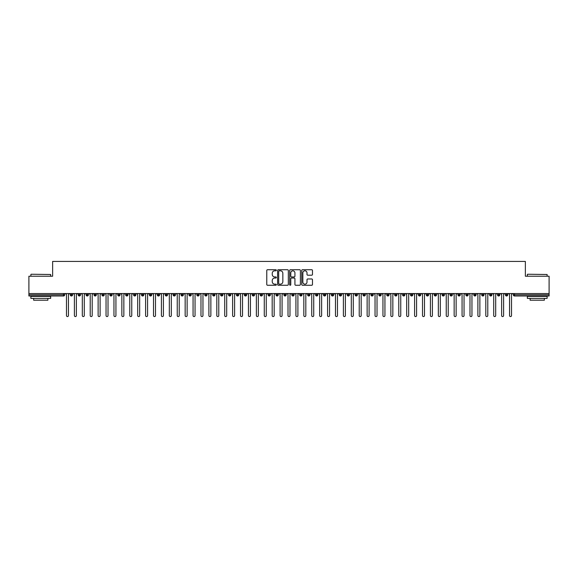 <?xml version="1.0" encoding="UTF-8"?>
<svg xmlns="http://www.w3.org/2000/svg" width="578" height="578" viewBox="0 0 578 578"><rect width="100%" height="100%" fill="white"/><g stroke="black" fill="none" stroke-linecap="round" stroke-linejoin="round"><path stroke-width="0.87" d="M276.342 270.266A0.542 0.542 0 0 0 275.8 269.724L267.549 269.724A0.773 0.773 0 0 0 266.769 270.497L266.769 284.477A0.773 0.773 0 0 0 267.549 285.257L275.8 285.257A0.542 0.542 0 0 0 276.342 284.708A0.542 0.542 0 0 0 275.8 284.166L274.731 284.166A2.485 2.485 0 0 1 272.245 281.681L272.245 280.518A2.485 2.485 0 0 1 274.731 278.032L275.8 278.032A0.542 0.542 0 0 0 276.342 277.491A0.542 0.542 0 0 0 275.8 276.941L274.731 276.941A2.485 2.485 0 0 1 272.245 274.456L272.245 273.293A2.485 2.485 0 0 1 274.731 270.807L275.8 270.807A0.542 0.542 0 0 0 276.342 270.266M311.694 275.2A0.773 0.773 0 0 0 312.474 274.42L312.474 270.497A0.773 0.773 0 0 0 311.694 269.724L302.532 269.724A0.773 0.773 0 0 0 301.752 270.497L301.752 284.477A0.773 0.773 0 0 0 302.532 285.257L311.694 285.257A0.773 0.773 0 0 0 312.474 284.477L312.474 279.738A0.773 0.773 0 0 0 311.694 278.964L307.778 278.964A0.773 0.773 0 0 0 306.997 279.738L306.997 282.093A2.081 2.081 0 0 1 304.917 284.166A2.081 2.081 0 0 1 302.843 282.093L302.843 272.888A2.081 2.081 0 0 1 304.917 270.807A2.081 2.081 0 0 1 306.997 272.888L306.997 274.42A0.773 0.773 0 0 0 307.778 275.2L311.694 275.2M28.9 293.552L549.1 293.552L549.1 276.219L525.366 276.219L525.366 261.429L52.634 261.429L52.634 276.219L28.9 276.219L28.9 294.816L63.493 294.816L63.493 293.552M288.321 270.497A0.773 0.773 0 0 0 287.541 269.724L278.379 269.724A0.773 0.773 0 0 0 277.606 270.497L277.606 284.477A0.773 0.773 0 0 0 278.379 285.257L287.541 285.257A0.773 0.773 0 0 0 288.321 284.477L288.321 270.497M290.459 269.724L299.621 269.724A0.773 0.773 0 0 1 300.394 270.497L300.394 284.477A0.773 0.773 0 0 1 299.621 285.257L295.698 285.257A0.773 0.773 0 0 1 294.925 284.477L294.925 278.806A0.773 0.773 0 0 0 294.144 278.032L291.543 278.032A0.773 0.773 0 0 0 290.77 278.806L290.77 284.708A0.542 0.542 0 0 1 290.221 285.257A0.542 0.542 0 0 1 289.679 284.708L289.679 270.497A0.773 0.773 0 0 1 290.459 269.724M64.678 294.816L63.493 294.816L63.493 296.001A1.185 1.185 0 0 0 64.678 294.816L64.678 293.552L64.678 294.816A1.185 1.185 0 0 1 63.493 296.001L28.9 296.001L28.9 294.816M549.1 293.552L549.1 296.001L514.507 296.001A1.185 1.185 0 0 1 513.322 294.816L513.322 293.552M71.448 293.552L71.448 296.001A1.185 1.185 0 0 1 70.256 294.816L70.256 293.552M72.59 293.552L72.59 294.816A1.185 1.185 0 0 1 71.448 296.001A1.185 1.185 0 0 0 72.59 294.816L70.256 294.816A1.185 1.185 0 0 0 71.448 296.001M79.359 293.552L79.359 296.001A1.185 1.185 0 0 1 78.167 294.816L78.167 293.552L78.167 294.816A1.185 1.185 0 0 0 79.359 296.001A1.185 1.185 0 0 0 80.508 294.816L80.508 293.552M87.271 293.552L87.271 296.001A1.185 1.185 0 0 1 86.086 294.816L86.086 293.552L86.086 294.816A1.185 1.185 0 0 0 87.271 296.001A1.185 1.185 0 0 0 88.42 294.816L88.42 293.552M95.182 293.552L95.182 296.001A1.185 1.185 0 0 1 93.997 294.816L93.997 293.552L93.997 294.816A1.185 1.185 0 0 0 95.182 296.001A1.185 1.185 0 0 0 96.331 294.816L96.331 293.552M103.094 293.552L103.094 296.001A1.185 1.185 0 0 1 101.909 294.816L101.909 293.552L101.909 294.816A1.185 1.185 0 0 0 103.094 296.001A1.185 1.185 0 0 0 104.242 294.816L104.242 293.552M111.005 293.552L111.005 296.001A1.185 1.185 0 0 1 109.82 294.816L109.82 293.552L109.82 294.816A1.185 1.185 0 0 0 111.005 296.001A1.185 1.185 0 0 0 112.154 294.816L112.154 293.552M118.916 293.552L118.916 296.001A1.185 1.185 0 0 1 117.731 294.816L117.731 293.552L117.731 294.816A1.185 1.185 0 0 0 118.916 296.001A1.185 1.185 0 0 0 120.065 294.816L120.065 293.552M126.828 293.552L126.828 296.001A1.185 1.185 0 0 1 125.643 294.816L125.643 293.552L125.643 294.816A1.185 1.185 0 0 0 126.828 296.001A1.185 1.185 0 0 0 127.976 294.816L127.976 293.552M134.739 293.552L134.739 296.001A1.185 1.185 0 0 1 133.554 294.816L133.554 293.552L133.554 294.816A1.185 1.185 0 0 0 134.739 296.001A1.185 1.185 0 0 0 135.888 294.816L135.888 293.552M142.65 293.552L142.65 296.001A1.185 1.185 0 0 1 141.466 294.816L141.466 293.552L141.466 294.816A1.185 1.185 0 0 0 142.65 296.001A1.185 1.185 0 0 0 143.799 294.816L143.799 293.552M150.562 293.552L150.562 296.001A1.185 1.185 0 0 1 149.377 294.816L149.377 293.552L149.377 294.816A1.185 1.185 0 0 0 150.562 296.001A1.185 1.185 0 0 0 151.711 294.816L151.711 293.552M158.473 293.552L158.473 296.001A1.185 1.185 0 0 1 157.288 294.816L157.288 293.552L157.288 294.816A1.185 1.185 0 0 0 158.473 296.001A1.185 1.185 0 0 0 159.622 294.816L159.622 293.552M166.385 293.552L166.385 296.001A1.185 1.185 0 0 1 165.2 294.816A1.185 1.185 0 0 0 166.385 296.001A1.185 1.185 0 0 1 165.2 294.816L165.2 293.552M167.533 293.552L167.533 294.816A1.185 1.185 0 0 1 166.385 296.001A1.185 1.185 0 0 0 167.533 294.816L165.2 294.816M174.296 296.001A1.185 1.185 0 0 1 173.111 294.816L173.111 293.552L173.111 294.816A1.185 1.185 0 0 0 174.296 296.001A1.185 1.185 0 0 0 175.445 294.816L175.445 293.552L175.445 294.816A1.185 1.185 0 0 1 174.296 296.001L174.296 294.816L175.445 294.816M182.207 293.552L182.207 296.001A1.185 1.185 0 0 1 181.022 294.816L181.022 293.552L181.022 294.816A1.185 1.185 0 0 0 182.207 296.001A1.185 1.185 0 0 0 183.356 294.816L183.356 293.552M190.126 293.552L190.126 296.001A1.185 1.185 0 0 1 188.934 294.816L188.934 293.552L188.934 294.816A1.185 1.185 0 0 0 190.126 296.001A1.185 1.185 0 0 0 191.267 294.816L191.267 293.552M198.037 293.552L198.037 294.816L196.845 294.816L196.845 293.552L196.845 294.816A1.185 1.185 0 0 0 198.037 296.001A1.185 1.185 0 0 0 199.179 294.816L199.179 293.552L199.179 294.816A1.185 1.185 0 0 1 198.037 296.001A1.185 1.185 0 0 1 196.845 294.816A1.185 1.185 0 0 0 198.037 296.001L198.037 294.816L199.179 294.816M205.949 293.552L205.949 296.001A1.185 1.185 0 0 1 204.756 294.816L204.756 293.552L204.756 294.816A1.185 1.185 0 0 0 205.949 296.001A1.185 1.185 0 0 0 207.09 294.816L207.09 293.552M213.86 293.552L213.86 296.001A1.185 1.185 0 0 1 212.668 294.816L212.668 293.552L212.668 294.816A1.185 1.185 0 0 0 213.86 296.001A1.185 1.185 0 0 0 215.002 294.816L215.002 293.552M221.771 293.552L221.771 296.001A1.185 1.185 0 0 1 220.579 294.816L220.579 293.552L220.579 294.816A1.185 1.185 0 0 0 221.771 296.001A1.185 1.185 0 0 0 222.92 294.816L222.92 293.552M229.683 293.552L229.683 296.001A1.185 1.185 0 0 1 228.498 294.816L228.498 293.552M230.832 293.552L230.832 294.816A1.185 1.185 0 0 1 229.683 296.001A1.185 1.185 0 0 0 230.832 294.816L228.498 294.816A1.185 1.185 0 0 0 229.683 296.001M237.594 296.001A1.185 1.185 0 0 1 236.409 294.816L236.409 293.552L236.409 294.816A1.185 1.185 0 0 0 237.594 296.001A1.185 1.185 0 0 0 238.743 294.816L238.743 293.552L238.743 294.816A1.185 1.185 0 0 1 237.594 296.001L237.594 294.816L238.743 294.816M245.506 293.552L245.506 296.001A1.185 1.185 0 0 1 244.321 294.816L244.321 293.552M246.654 293.552L246.654 294.816A1.185 1.185 0 0 1 245.506 296.001A1.185 1.185 0 0 0 246.654 294.816L244.321 294.816A1.185 1.185 0 0 0 245.506 296.001M253.417 293.552L253.417 296.001A1.185 1.185 0 0 1 252.232 294.816L252.232 293.552M254.566 293.552L254.566 294.816L254.566 293.552M261.328 293.552L261.328 296.001A1.185 1.185 0 0 1 260.143 294.816A1.185 1.185 0 0 0 261.328 296.001A1.185 1.185 0 0 1 260.143 294.816L260.143 293.552M262.477 293.552L262.477 294.816L262.477 293.552M269.24 293.552L269.24 296.001A1.185 1.185 0 0 1 268.055 294.816L268.055 293.552M270.388 293.552L270.388 294.816L270.388 293.552M277.151 293.552L277.151 296.001A1.185 1.185 0 0 1 275.966 294.816L275.966 293.552M278.3 293.552L278.3 294.816A1.185 1.185 0 0 1 277.151 296.001A1.185 1.185 0 0 0 278.3 294.816L275.966 294.816A1.185 1.185 0 0 0 277.151 296.001M285.062 293.552L285.062 296.001A1.185 1.185 0 0 1 283.877 294.816L283.877 293.552M286.211 293.552L286.211 294.816L286.211 293.552M292.974 293.552L292.974 296.001A1.185 1.185 0 0 1 291.789 294.816L291.789 293.552M294.123 293.552L294.123 294.816L294.123 293.552M300.885 293.552L300.885 296.001A1.185 1.185 0 0 1 299.7 294.816L299.7 293.552M302.034 293.552L302.034 294.816L302.034 293.552M308.796 293.552L308.796 296.001A1.185 1.185 0 0 1 307.612 294.816L307.612 293.552M309.945 293.552L309.945 294.816A1.185 1.185 0 0 1 308.796 296.001A1.185 1.185 0 0 0 309.945 294.816L307.612 294.816A1.185 1.185 0 0 0 308.796 296.001M316.708 293.552L316.708 296.001A1.185 1.185 0 0 1 315.523 294.816L315.523 293.552L315.523 294.816A1.185 1.185 0 0 0 316.708 296.001A1.185 1.185 0 0 0 317.857 294.816L317.857 293.552M324.619 293.552L324.619 296.001A1.185 1.185 0 0 1 323.434 294.816L323.434 293.552M325.768 293.552L325.768 294.816L325.768 293.552M332.538 293.552L332.538 296.001A1.185 1.185 0 0 1 331.346 294.816A1.185 1.185 0 0 0 332.538 296.001A1.185 1.185 0 0 1 331.346 294.816L331.346 293.552M333.679 293.552L333.679 294.816L333.679 293.552M340.449 293.552L340.449 296.001A1.185 1.185 0 0 1 339.257 294.816L339.257 293.552L339.257 294.816A1.185 1.185 0 0 0 340.449 296.001A1.185 1.185 0 0 0 341.591 294.816L341.591 293.552M348.361 293.552L348.361 296.001A1.185 1.185 0 0 1 347.168 294.816A1.185 1.185 0 0 0 348.361 296.001A1.185 1.185 0 0 1 347.168 294.816L347.168 293.552M349.502 293.552L349.502 294.816A1.185 1.185 0 0 1 348.361 296.001A1.185 1.185 0 0 0 349.502 294.816L347.168 294.816M356.272 293.552L356.272 296.001A1.185 1.185 0 0 1 355.08 294.816L355.08 293.552L355.08 294.816A1.185 1.185 0 0 0 356.272 296.001A1.185 1.185 0 0 0 357.421 294.816L357.421 293.552M364.183 293.552L364.183 296.001A1.185 1.185 0 0 1 362.998 294.816L362.998 293.552M365.332 293.552L365.332 294.816L365.332 293.552M372.095 293.552L372.095 296.001A1.185 1.185 0 0 1 370.91 294.816A1.185 1.185 0 0 0 372.095 296.001A1.185 1.185 0 0 1 370.91 294.816L370.91 293.552M373.244 293.552L373.244 294.816L373.244 293.552M380.006 293.552L380.006 296.001A1.185 1.185 0 0 1 378.821 294.816L378.821 293.552M381.155 293.552L381.155 294.816L381.155 293.552M387.917 293.552L387.917 296.001A1.185 1.185 0 0 1 386.733 294.816L386.733 293.552M389.066 293.552L389.066 294.816A1.185 1.185 0 0 1 387.917 296.001A1.185 1.185 0 0 0 389.066 294.816L386.733 294.816A1.185 1.185 0 0 0 387.917 296.001M395.829 293.552L395.829 296.001A1.185 1.185 0 0 1 394.644 294.816A1.185 1.185 0 0 0 395.829 296.001A1.185 1.185 0 0 1 394.644 294.816L394.644 293.552M396.978 293.552L396.978 294.816A1.185 1.185 0 0 1 395.829 296.001A1.185 1.185 0 0 0 396.978 294.816L394.644 294.816M403.74 293.552L403.74 296.001A1.185 1.185 0 0 1 402.555 294.816A1.185 1.185 0 0 0 403.74 296.001A1.185 1.185 0 0 1 402.555 294.816L402.555 293.552M404.889 293.552L404.889 294.816L404.889 293.552M411.652 293.552L411.652 296.001A1.185 1.185 0 0 1 410.467 294.816L410.467 293.552L410.467 294.816A1.185 1.185 0 0 0 411.652 296.001A1.185 1.185 0 0 0 412.8 294.816L412.8 293.552M419.563 293.552L419.563 296.001A1.185 1.185 0 0 1 418.378 294.816A1.185 1.185 0 0 0 419.563 296.001A1.185 1.185 0 0 1 418.378 294.816L418.378 293.552M420.712 293.552L420.712 294.816A1.185 1.185 0 0 1 419.563 296.001A1.185 1.185 0 0 0 420.712 294.816L418.378 294.816M427.474 293.552L427.474 296.001A1.185 1.185 0 0 1 426.289 294.816A1.185 1.185 0 0 0 427.474 296.001A1.185 1.185 0 0 1 426.289 294.816L426.289 293.552M428.623 293.552L428.623 294.816L428.623 293.552M435.386 293.552L435.386 296.001A1.185 1.185 0 0 1 434.201 294.816L434.201 293.552M436.535 293.552L436.535 294.816L436.535 293.552M443.297 293.552L443.297 296.001A1.185 1.185 0 0 1 442.112 294.816A1.185 1.185 0 0 0 443.297 296.001A1.185 1.185 0 0 1 442.112 294.816L442.112 293.552M444.446 293.552L444.446 294.816L444.446 293.552M451.208 293.552L451.208 296.001A1.185 1.185 0 0 1 450.024 294.816A1.185 1.185 0 0 0 451.208 296.001A1.185 1.185 0 0 1 450.024 294.816L450.024 293.552M452.357 293.552L452.357 294.816L452.357 293.552M459.12 293.552L459.12 296.001A1.185 1.185 0 0 1 457.935 294.816A1.185 1.185 0 0 0 459.12 296.001A1.185 1.185 0 0 1 457.935 294.816L457.935 293.552M460.269 293.552L460.269 294.816A1.185 1.185 0 0 1 459.12 296.001A1.185 1.185 0 0 0 460.269 294.816L457.935 294.816M467.038 293.552L467.038 296.001A1.185 1.185 0 0 1 465.846 294.816L465.846 293.552M468.18 293.552L468.18 294.816L468.18 293.552M474.95 293.552L474.95 296.001A1.185 1.185 0 0 1 473.758 294.816A1.185 1.185 0 0 0 474.95 296.001A1.185 1.185 0 0 1 473.758 294.816L473.758 293.552M476.091 293.552L476.091 294.816L476.091 293.552M482.861 293.552L482.861 296.001A1.185 1.185 0 0 1 481.669 294.816A1.185 1.185 0 0 0 482.861 296.001A1.185 1.185 0 0 1 481.669 294.816L481.669 293.552M484.003 293.552L484.003 294.816L484.003 293.552M490.773 293.552L490.773 296.001A1.185 1.185 0 0 1 489.58 294.816A1.185 1.185 0 0 0 490.773 296.001A1.185 1.185 0 0 1 489.58 294.816L489.58 293.552M491.914 293.552L491.914 294.816L491.914 293.552M498.684 293.552L498.684 296.001A1.185 1.185 0 0 1 497.492 294.816A1.185 1.185 0 0 0 498.684 296.001A1.185 1.185 0 0 1 497.492 294.816L497.492 293.552M499.833 293.552L499.833 294.816L499.833 293.552M506.595 293.552L506.595 296.001A1.185 1.185 0 0 1 505.41 294.816L505.41 293.552M507.744 293.552L507.744 294.816L507.744 293.552M174.296 293.552L174.296 294.816L173.111 294.816M237.594 293.552L237.594 294.816L236.409 294.816M253.417 296.001A1.185 1.185 0 0 0 254.566 294.816A1.185 1.185 0 0 1 253.417 296.001A1.185 1.185 0 0 1 252.232 294.816L254.566 294.816M261.328 296.001A1.185 1.185 0 0 0 262.477 294.816A1.185 1.185 0 0 1 261.328 296.001M269.24 296.001A1.185 1.185 0 0 0 270.388 294.816A1.185 1.185 0 0 1 269.24 296.001A1.185 1.185 0 0 1 268.055 294.816L270.388 294.816M285.062 296.001A1.185 1.185 0 0 0 286.211 294.816A1.185 1.185 0 0 1 285.062 296.001A1.185 1.185 0 0 1 283.877 294.816L286.211 294.816M292.974 296.001A1.185 1.185 0 0 0 294.123 294.816A1.185 1.185 0 0 1 292.974 296.001A1.185 1.185 0 0 1 291.789 294.816L294.123 294.816M300.885 296.001A1.185 1.185 0 0 0 302.034 294.816A1.185 1.185 0 0 1 300.885 296.001A1.185 1.185 0 0 1 299.7 294.816L302.034 294.816M324.619 296.001A1.185 1.185 0 0 0 325.768 294.816A1.185 1.185 0 0 1 324.619 296.001A1.185 1.185 0 0 1 323.434 294.816L325.768 294.816M332.538 296.001A1.185 1.185 0 0 0 333.679 294.816A1.185 1.185 0 0 1 332.538 296.001M364.183 296.001A1.185 1.185 0 0 0 365.332 294.816A1.185 1.185 0 0 1 364.183 296.001A1.185 1.185 0 0 1 362.998 294.816L365.332 294.816M372.095 296.001A1.185 1.185 0 0 0 373.244 294.816A1.185 1.185 0 0 1 372.095 296.001M380.006 296.001A1.185 1.185 0 0 0 381.155 294.816A1.185 1.185 0 0 1 380.006 296.001A1.185 1.185 0 0 1 378.821 294.816L381.155 294.816M403.74 296.001A1.185 1.185 0 0 0 404.889 294.816A1.185 1.185 0 0 1 403.74 296.001M427.474 296.001A1.185 1.185 0 0 0 428.623 294.816A1.185 1.185 0 0 1 427.474 296.001M435.386 296.001A1.185 1.185 0 0 0 436.535 294.816A1.185 1.185 0 0 1 435.386 296.001A1.185 1.185 0 0 1 434.201 294.816L436.535 294.816M443.297 296.001A1.185 1.185 0 0 0 444.446 294.816A1.185 1.185 0 0 1 443.297 296.001M451.208 296.001A1.185 1.185 0 0 0 452.357 294.816A1.185 1.185 0 0 1 451.208 296.001M467.038 296.001A1.185 1.185 0 0 0 468.18 294.816A1.185 1.185 0 0 1 467.038 296.001A1.185 1.185 0 0 1 465.846 294.816L468.18 294.816M474.95 296.001A1.185 1.185 0 0 0 476.091 294.816A1.185 1.185 0 0 1 474.95 296.001M482.861 296.001A1.185 1.185 0 0 0 484.003 294.816A1.185 1.185 0 0 1 482.861 296.001M490.773 296.001A1.185 1.185 0 0 0 491.914 294.816A1.185 1.185 0 0 1 490.773 296.001M498.684 296.001A1.185 1.185 0 0 0 499.833 294.816A1.185 1.185 0 0 1 498.684 296.001M514.507 296.001A1.185 1.185 0 0 1 513.322 294.816A1.185 1.185 0 0 0 514.507 296.001L514.507 294.816L549.1 294.816M506.595 296.001A1.185 1.185 0 0 0 507.744 294.816A1.185 1.185 0 0 1 506.595 296.001A1.185 1.185 0 0 1 505.41 294.816L507.744 294.816M279.232 270.807A0.542 0.542 0 0 0 278.69 271.357L278.69 283.625A0.542 0.542 0 0 0 279.232 284.166L280.359 284.166A2.485 2.485 0 0 0 282.844 281.681L282.844 273.293A2.485 2.485 0 0 0 280.359 270.807L279.232 270.807M294.925 272.924A2.081 2.081 0 0 0 292.844 270.851A2.081 2.081 0 0 0 290.77 272.924L290.77 276.168A0.773 0.773 0 0 0 291.543 276.941L294.144 276.941A0.773 0.773 0 0 0 294.925 276.168L294.925 272.924M65.495 293.552L66.484 294.542L66.484 315.581A0.99 0.99 0 0 0 67.467 316.571A0.99 0.99 0 0 0 68.457 315.581L68.457 294.542L69.447 293.552M73.406 293.552L74.396 294.542L74.396 315.581A0.99 0.99 0 0 0 75.378 316.571A0.99 0.99 0 0 0 76.368 315.581L76.368 294.542L77.358 293.552M81.317 293.552L82.307 294.542L82.307 315.581A0.99 0.99 0 0 0 83.297 316.571A0.99 0.99 0 0 0 84.28 315.581L84.28 294.542L85.269 293.552M89.229 293.552L90.219 294.542L90.219 315.581A0.99 0.99 0 0 0 91.208 316.571A0.99 0.99 0 0 0 92.191 315.581L92.191 294.542L93.181 293.552M97.14 293.552L98.13 294.542L98.13 315.581A0.99 0.99 0 0 0 99.12 316.571A0.99 0.99 0 0 0 100.11 315.581L100.11 294.542L101.092 293.552M31.118 274.247L50.654 274.485L31.118 274.247M40.771 298.378L30.88 298.378L30.88 296.398L50.654 296.398L50.654 298.378L40.771 298.378M47.887 298.378L47.887 300.199L33.647 300.199L33.647 298.378M527.577 274.247L547.12 274.485L527.577 274.247M537.229 298.378L527.346 298.378L527.346 296.398L547.12 296.398L547.12 298.378L537.229 298.378M544.353 298.378L544.353 300.199L530.113 300.199L530.113 298.378M105.052 293.552L106.041 294.542L106.041 315.581A0.99 0.99 0 0 0 107.031 316.571A0.99 0.99 0 0 0 108.021 315.581L108.021 294.542L109.004 293.552M112.963 293.552L113.953 294.542L113.953 315.581A0.99 0.99 0 0 0 114.943 316.571A0.99 0.99 0 0 0 115.932 315.581L115.932 294.542L116.922 293.552M120.874 293.552L121.864 294.542L121.864 315.581A0.99 0.99 0 0 0 122.854 316.571A0.99 0.99 0 0 0 123.844 315.581L123.844 294.542L124.834 293.552M128.786 293.552L129.775 294.542L129.775 315.581A0.99 0.99 0 0 0 130.765 316.571A0.99 0.99 0 0 0 131.755 315.581L131.755 294.542L132.745 293.552M136.697 293.552L137.687 294.542L137.687 315.581A0.99 0.99 0 0 0 138.677 316.571A0.99 0.99 0 0 0 139.666 315.581L139.666 294.542L140.656 293.552M144.608 293.552L145.598 294.542L145.598 315.581A0.99 0.99 0 0 0 146.588 316.571A0.99 0.99 0 0 0 147.578 315.581L147.578 294.542L148.568 293.552M152.52 293.552L153.51 294.542L153.51 315.581A0.99 0.99 0 0 0 154.499 316.571A0.99 0.99 0 0 0 155.489 315.581L155.489 294.542L156.479 293.552M160.431 293.552L161.421 294.542L161.421 315.581A0.99 0.99 0 0 0 162.411 316.571A0.99 0.99 0 0 0 163.401 315.581L163.401 294.542L164.39 293.552M168.343 293.552L169.332 294.542L169.332 315.581A0.99 0.99 0 0 0 170.322 316.571A0.99 0.99 0 0 0 171.312 315.581L171.312 294.542L172.302 293.552M176.254 293.552L177.244 294.542L177.244 315.581A0.99 0.99 0 0 0 178.234 316.571A0.99 0.99 0 0 0 179.223 315.581L179.223 294.542L180.213 293.552M184.165 293.552L185.155 294.542L185.155 315.581A0.99 0.99 0 0 0 186.145 316.571A0.99 0.99 0 0 0 187.135 315.581L187.135 294.542L188.125 293.552M192.084 293.552L193.066 294.542L193.066 315.581A0.99 0.99 0 0 0 194.056 316.571A0.99 0.99 0 0 0 195.046 315.581L195.046 294.542L196.036 293.552M199.995 293.552L200.978 294.542L200.978 315.581A0.99 0.99 0 0 0 201.968 316.571A0.99 0.99 0 0 0 202.957 315.581L202.957 294.542L203.947 293.552M207.907 293.552L208.896 294.542L208.896 315.581A0.99 0.99 0 0 0 209.879 316.571A0.99 0.99 0 0 0 210.869 315.581L210.869 294.542L211.859 293.552M215.818 293.552L216.808 294.542L216.808 315.581A0.99 0.99 0 0 0 217.79 316.571A0.99 0.99 0 0 0 218.78 315.581L218.78 294.542L219.77 293.552M223.729 293.552L224.719 294.542L224.719 315.581A0.99 0.99 0 0 0 225.709 316.571A0.99 0.99 0 0 0 226.692 315.581L226.692 294.542L227.681 293.552M231.641 293.552L232.631 294.542L232.631 315.581A0.99 0.99 0 0 0 233.62 316.571A0.99 0.99 0 0 0 234.603 315.581L234.603 294.542L235.593 293.552M239.552 293.552L240.542 294.542L240.542 315.581A0.99 0.99 0 0 0 241.532 316.571A0.99 0.99 0 0 0 242.522 315.581L242.522 294.542L243.504 293.552M247.463 293.552L248.453 294.542L248.453 315.581A0.99 0.99 0 0 0 249.443 316.571A0.99 0.99 0 0 0 250.433 315.581L250.433 294.542L251.416 293.552M255.375 293.552L256.365 294.542L256.365 315.581A0.99 0.99 0 0 0 257.355 316.571A0.99 0.99 0 0 0 258.344 315.581L258.344 294.542L259.334 293.552M263.286 293.552L264.276 294.542L264.276 315.581A0.99 0.99 0 0 0 265.266 316.571A0.99 0.99 0 0 0 266.256 315.581L266.256 294.542L267.246 293.552M271.198 293.552L272.187 294.542L272.187 315.581A0.99 0.99 0 0 0 273.177 316.571A0.99 0.99 0 0 0 274.167 315.581L274.167 294.542L275.157 293.552M279.109 293.552L280.099 294.542L280.099 315.581A0.99 0.99 0 0 0 281.089 316.571A0.99 0.99 0 0 0 282.078 315.581L282.078 294.542L283.068 293.552M287.02 293.552L288.01 294.542L288.01 315.581A0.99 0.99 0 0 0 289 316.571A0.99 0.99 0 0 0 289.99 315.581L289.99 294.542L290.98 293.552M294.932 293.552L295.922 294.542L295.922 315.581A0.99 0.99 0 0 0 296.911 316.571A0.99 0.99 0 0 0 297.901 315.581L297.901 294.542L298.891 293.552M302.843 293.552L303.833 294.542L303.833 315.581A0.99 0.99 0 0 0 304.823 316.571A0.99 0.99 0 0 0 305.813 315.581L305.813 294.542L306.802 293.552M310.754 293.552L311.744 294.542L311.744 315.581A0.99 0.99 0 0 0 312.734 316.571A0.99 0.99 0 0 0 313.724 315.581L313.724 294.542L314.714 293.552M318.666 293.552L319.656 294.542L319.656 315.581A0.99 0.99 0 0 0 320.646 316.571A0.99 0.99 0 0 0 321.635 315.581L321.635 294.542L322.625 293.552M326.584 293.552L327.567 294.542L327.567 315.581A0.99 0.99 0 0 0 328.557 316.571A0.99 0.99 0 0 0 329.547 315.581L329.547 294.542L330.537 293.552M334.496 293.552L335.478 294.542L335.478 315.581A0.99 0.99 0 0 0 336.468 316.571A0.99 0.99 0 0 0 337.458 315.581L337.458 294.542L338.448 293.552M342.407 293.552L343.397 294.542L343.397 315.581A0.99 0.99 0 0 0 344.38 316.571A0.99 0.99 0 0 0 345.369 315.581L345.369 294.542L346.359 293.552M350.319 293.552L351.308 294.542L351.308 315.581A0.99 0.99 0 0 0 352.291 316.571A0.99 0.99 0 0 0 353.281 315.581L353.281 294.542L354.271 293.552M358.23 293.552L359.22 294.542L359.22 315.581A0.99 0.99 0 0 0 360.21 316.571A0.99 0.99 0 0 0 361.192 315.581L361.192 294.542L362.182 293.552M366.141 293.552L367.131 294.542L367.131 315.581A0.99 0.99 0 0 0 368.121 316.571A0.99 0.99 0 0 0 369.104 315.581L369.104 294.542L370.093 293.552M374.053 293.552L375.043 294.542L375.043 315.581A0.99 0.99 0 0 0 376.032 316.571A0.99 0.99 0 0 0 377.022 315.581L377.022 294.542L378.005 293.552M381.964 293.552L382.954 294.542L382.954 315.581A0.99 0.99 0 0 0 383.944 316.571A0.99 0.99 0 0 0 384.934 315.581L384.934 294.542L385.916 293.552M389.875 293.552L390.865 294.542L390.865 315.581A0.99 0.99 0 0 0 391.855 316.571A0.99 0.99 0 0 0 392.845 315.581L392.845 294.542L393.835 293.552M397.787 293.552L398.777 294.542L398.777 315.581A0.99 0.99 0 0 0 399.766 316.571A0.99 0.99 0 0 0 400.756 315.581L400.756 294.542L401.746 293.552M405.698 293.552L406.688 294.542L406.688 315.581A0.99 0.99 0 0 0 407.678 316.571A0.99 0.99 0 0 0 408.668 315.581L408.668 294.542L409.658 293.552M413.61 293.552L414.599 294.542L414.599 315.581A0.99 0.99 0 0 0 415.589 316.571A0.99 0.99 0 0 0 416.579 315.581L416.579 294.542L417.569 293.552M421.521 293.552L422.511 294.542L422.511 315.581A0.99 0.99 0 0 0 423.501 316.571A0.99 0.99 0 0 0 424.49 315.581L424.49 294.542L425.48 293.552M429.432 293.552L430.422 294.542L430.422 315.581A0.99 0.99 0 0 0 431.412 316.571A0.99 0.99 0 0 0 432.402 315.581L432.402 294.542L433.392 293.552M437.344 293.552L438.334 294.542L438.334 315.581A0.99 0.99 0 0 0 439.323 316.571A0.99 0.99 0 0 0 440.313 315.581L440.313 294.542L441.303 293.552M445.255 293.552L446.245 294.542L446.245 315.581A0.99 0.99 0 0 0 447.235 316.571A0.99 0.99 0 0 0 448.225 315.581L448.225 294.542L449.214 293.552M453.166 293.552L454.156 294.542L454.156 315.581A0.99 0.99 0 0 0 455.146 316.571A0.99 0.99 0 0 0 456.136 315.581L456.136 294.542L457.126 293.552M461.078 293.552L462.068 294.542L462.068 315.581A0.99 0.99 0 0 0 463.057 316.571A0.99 0.99 0 0 0 464.047 315.581L464.047 294.542L465.037 293.552M468.996 293.552L469.979 294.542L469.979 315.581A0.99 0.99 0 0 0 470.969 316.571A0.99 0.99 0 0 0 471.959 315.581L471.959 294.542L472.949 293.552M476.908 293.552L477.89 294.542L477.89 315.581A0.99 0.99 0 0 0 478.88 316.571A0.99 0.99 0 0 0 479.87 315.581L479.87 294.542L480.86 293.552M484.819 293.552L485.809 294.542L485.809 315.581A0.99 0.99 0 0 0 486.792 316.571A0.99 0.99 0 0 0 487.781 315.581L487.781 294.542L488.771 293.552M492.731 293.552L493.72 294.542L493.72 315.581A0.99 0.99 0 0 0 494.703 316.571A0.99 0.99 0 0 0 495.693 315.581L495.693 294.542L496.683 293.552M500.642 293.552L501.632 294.542L501.632 315.581A0.99 0.99 0 0 0 502.622 316.571A0.99 0.99 0 0 0 503.604 315.581L503.604 294.542L504.594 293.552M508.553 293.552L509.543 294.542L509.543 315.581A0.99 0.99 0 0 0 510.533 316.571A0.99 0.99 0 0 0 511.516 315.581L511.516 294.542L512.505 293.552M514.507 293.552L514.507 294.816L513.322 294.816M78.167 294.816A1.185 1.185 0 0 0 79.359 296.001A1.185 1.185 0 0 0 80.508 294.816L78.167 294.816M86.086 294.816A1.185 1.185 0 0 0 87.271 296.001A1.185 1.185 0 0 0 88.42 294.816L86.086 294.816M93.997 294.816A1.185 1.185 0 0 0 95.182 296.001A1.185 1.185 0 0 0 96.331 294.816L93.997 294.816M101.909 294.816A1.185 1.185 0 0 0 103.094 296.001A1.185 1.185 0 0 0 104.242 294.816L101.909 294.816M109.82 294.816L112.154 294.816A1.185 1.185 0 0 1 111.005 296.001M117.731 294.816A1.185 1.185 0 0 0 118.916 296.001A1.185 1.185 0 0 0 120.065 294.816L117.731 294.816M125.643 294.816L127.976 294.816A1.185 1.185 0 0 1 126.828 296.001M133.554 294.816A1.185 1.185 0 0 0 134.739 296.001A1.185 1.185 0 0 0 135.888 294.816L133.554 294.816M141.466 294.816A1.185 1.185 0 0 0 142.65 296.001A1.185 1.185 0 0 0 143.799 294.816L141.466 294.816M149.377 294.816A1.185 1.185 0 0 0 150.562 296.001A1.185 1.185 0 0 0 151.711 294.816L149.377 294.816M157.288 294.816A1.185 1.185 0 0 0 158.473 296.001A1.185 1.185 0 0 0 159.622 294.816L157.288 294.816M181.022 294.816L183.356 294.816A1.185 1.185 0 0 1 182.207 296.001M188.934 294.816A1.185 1.185 0 0 0 190.126 296.001A1.185 1.185 0 0 0 191.267 294.816L188.934 294.816M204.756 294.816L207.09 294.816A1.185 1.185 0 0 1 205.949 296.001M212.668 294.816A1.185 1.185 0 0 0 213.86 296.001A1.185 1.185 0 0 0 215.002 294.816L212.668 294.816M220.579 294.816L222.92 294.816A1.185 1.185 0 0 1 221.771 296.001M260.143 294.816L262.477 294.816M315.523 294.816L317.857 294.816A1.185 1.185 0 0 1 316.708 296.001M331.346 294.816L333.679 294.816M339.257 294.816A1.185 1.185 0 0 0 340.449 296.001A1.185 1.185 0 0 0 341.591 294.816L339.257 294.816M355.08 294.816L357.421 294.816A1.185 1.185 0 0 1 356.272 296.001M370.91 294.816L373.244 294.816M402.555 294.816L404.889 294.816M410.467 294.816A1.185 1.185 0 0 0 411.652 296.001A1.185 1.185 0 0 0 412.8 294.816L410.467 294.816M426.289 294.816L428.623 294.816M442.112 294.816L444.446 294.816M450.024 294.816L452.357 294.816M473.758 294.816L476.091 294.816M481.669 294.816L484.003 294.816M489.58 294.816L491.914 294.816M497.492 294.816L499.833 294.816M30.88 276.219L30.88 274.485M35.388 296.398L35.388 296.001M46.146 296.398L46.146 296.001M50.654 276.219L50.654 274.485M527.346 276.219L527.346 274.485M531.854 296.398L531.854 296.001M542.612 296.398L542.612 296.001M547.12 276.219L547.12 274.485"/></g></svg>
